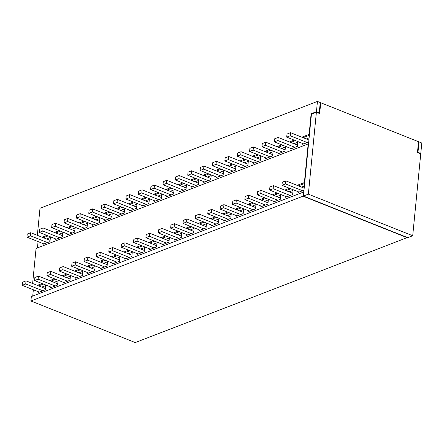 <?xml version="1.0" encoding="UTF-8"?>
<svg xmlns="http://www.w3.org/2000/svg" width="444" height="444" viewBox="0 0 444 444"><rect width="100%" height="100%" fill="white"/><g stroke="black" fill="none" stroke-linecap="round" stroke-linejoin="round"><path stroke-width="0.67" d="M41.747 287.124L45.66 285.62L45.249 289.81L38.178 292.535L38.256 291.714M298.035 191.691L297.957 192.507L303.985 190.187M301.526 187.102L304.395 185.997M304.645 183.455L298.407 185.858M290.776 188.794L286.036 190.62M278.405 193.562L273.665 195.382M266.034 198.324L261.294 200.15M253.663 203.086L248.923 204.912M241.292 207.848L236.558 209.673M228.921 212.609L224.187 214.435M216.55 217.377L211.816 219.197M204.179 222.139L199.445 223.965M191.814 226.901L187.074 228.727M179.443 231.663L174.703 233.489M167.072 236.43L162.332 238.25M154.701 241.192L149.961 243.012M142.33 245.954L137.59 247.78M129.959 250.716L125.219 252.542M117.588 255.478L112.848 257.304M105.217 260.245L100.483 262.065M92.846 265.007L88.112 266.827M80.475 269.769L75.741 271.595M68.11 274.531L63.37 276.357M55.739 279.293L50.999 281.119M43.368 284.06L38.628 285.881M33.35 289.76L32.728 296.059M153.08 244.256L156.993 242.751L156.582 246.942L149.511 249.667L149.595 248.851M190.193 229.97L194.106 228.46L193.695 232.656L186.624 235.376L186.702 234.56M214.935 220.44L218.842 218.936L218.431 223.127L211.366 225.852L211.444 225.036M223.815 220.268L223.737 221.09L230.802 218.365L231.213 214.174L227.306 215.679M199.073 229.798L198.995 230.614L206.06 227.894L206.477 223.698L202.564 225.208M165.451 239.494L169.364 237.99L168.953 242.18L161.882 244.905L161.966 244.083M137.224 253.613L137.141 254.429L144.211 251.709L144.622 247.513L140.709 249.023M75.369 277.428L75.291 278.244L82.356 275.524L82.767 271.328L78.86 272.838M66.489 277.6L70.402 276.09L69.986 280.286L62.92 283.006L62.998 282.19M54.118 282.362L58.031 280.858L57.62 285.048L50.549 287.773L50.627 286.952M91.231 268.071L95.138 266.567L94.727 270.762L87.662 273.482L87.74 272.666M115.967 258.547L119.88 257.043L119.469 261.233L112.399 263.958L112.482 263.137M124.853 258.375L124.77 259.191L131.84 256.471L132.251 252.275L128.338 253.785M100.111 267.899L100.033 268.72L107.098 265.995L107.509 261.805L103.596 263.309M236.186 215.507L236.108 216.322L243.173 213.603L243.584 209.413L239.671 210.917M260.928 205.983L260.844 206.799L267.915 204.079L268.326 199.883L264.413 201.387M276.784 196.625L280.697 195.121L280.286 199.312L273.215 202.037L273.299 201.215M252.042 206.155L255.955 204.645L255.544 208.841L248.474 211.56L248.557 210.745M285.67 196.453L285.586 197.275L292.657 194.55L293.068 190.359L289.155 191.864M177.822 234.732L181.735 233.228L181.324 237.418L174.253 240.137L174.331 239.322M32.617 283.488L36.058 248.435L308.536 143.778M308.208 143.645L304.395 182.54L304.723 182.667M302.758 143.529L302.686 144.311L308.708 141.991M306.293 138.955L309.113 137.868M309.368 135.292L303.13 137.696M295.499 140.631L290.759 142.457M283.128 145.393L278.388 147.219M270.757 150.161L266.017 151.981M258.386 154.923L253.646 156.749M246.015 159.685L241.275 161.511M233.644 164.447L228.91 166.272M221.273 169.214L216.539 171.034M208.902 173.976L204.168 175.796M196.531 178.738L191.797 180.564M184.166 183.5L179.426 185.326M171.795 188.262L167.055 190.088M159.424 193.029L154.684 194.849M147.053 197.791L142.313 199.611M134.682 202.553L129.942 204.379M122.311 207.315L117.571 209.141M109.94 212.077L105.2 213.903M97.569 216.844L92.835 218.664M85.198 221.606L80.464 223.432M72.827 226.368L68.093 228.194M60.462 231.13L55.722 232.956M48.091 235.892L43.351 237.718M38.073 241.597L37.451 247.896M46.515 238.977L50.377 237.49L49.972 241.614L42.907 244.333L42.979 243.551M157.848 196.109L161.71 194.622L161.305 198.746L154.24 201.465L154.318 200.682M194.96 181.824L198.823 180.336L198.418 184.454L191.347 187.179L191.425 186.397M219.697 172.294L223.565 170.807L223.16 174.93L216.089 177.65L216.167 176.867M228.538 172.106L228.46 172.888L235.531 170.169L235.936 166.045L232.068 167.532M203.796 181.635L203.718 182.412L210.789 179.692L211.194 175.569L207.331 177.062M170.219 191.347L174.081 189.86L173.676 193.984L166.611 196.703L166.683 195.921M141.947 205.45L141.869 206.227L148.934 203.507L149.339 199.389L145.477 200.877M80.092 229.265L80.014 230.048L87.085 227.322L87.49 223.204L83.627 224.692M71.256 229.454L75.119 227.966L74.714 232.084L67.643 234.809L67.721 234.027M58.886 234.216L62.748 232.728L62.343 236.852L55.272 239.571L55.35 238.789M95.993 219.924L99.861 218.437L99.456 222.561L92.385 225.28L92.463 224.498M120.735 210.401L124.598 208.913L124.198 213.031L117.127 215.756L117.205 214.974M129.576 210.212L129.498 210.994L136.569 208.269L136.968 204.151L133.106 205.639M104.834 219.736L104.756 220.518L111.827 217.799L112.232 213.675L108.364 215.162M240.909 167.344L240.831 168.126L247.902 165.401L248.307 161.283L244.439 162.77M265.651 157.82L265.573 158.597L272.644 155.877L273.043 151.754L269.181 153.241M281.552 148.479L285.414 146.992L285.009 151.115L277.944 153.835L278.022 153.052M256.81 158.008L260.672 156.521L260.273 160.639L253.202 163.364L253.28 162.582M290.387 148.29L290.315 149.073L297.38 146.353L297.785 142.23L293.922 143.717M182.589 186.585L186.452 185.098L186.047 189.216L178.982 191.941L179.054 191.159M304.395 182.54L297.114 185.342M289.482 188.278L284.743 190.104M277.112 193.046L272.372 194.866M264.741 197.808L260.001 199.633M252.37 202.569L247.63 204.395M239.999 207.331L235.259 209.157M227.628 212.099L222.894 213.919M215.257 216.861L210.523 218.681M202.886 221.623L198.152 223.449M190.52 226.385L185.781 228.21M178.149 231.146L173.41 232.972M165.779 235.914L161.039 237.734M153.408 240.676L148.668 242.502M141.037 245.438L136.297 247.264M128.666 250.2L123.926 252.026M116.295 254.961L111.555 256.787M103.924 259.729L99.184 261.549M91.553 264.491L86.819 266.317M79.182 269.253L74.448 271.079M66.811 274.015L62.077 275.841M54.446 278.782L49.706 280.602M42.075 283.544L37.335 285.364M303.485 191.814L303.052 196.193L30.902 300.976L31.335 296.598L303.813 191.941M30.902 300.976L135.259 342.574L407.431 237.518M303.052 196.193L407.409 237.784M37.34 235.326L39.999 208.258L317.449 101.426L316.439 111.727L311.133 113.769L309.113 134.377L309.44 134.504M309.113 134.377L301.837 137.179M294.206 140.115L289.466 141.941M281.835 144.883L277.095 146.703M269.464 149.645L264.724 151.465M257.093 154.407L252.353 156.233M244.722 159.168L239.982 160.994M232.351 163.93L227.611 165.756M219.98 168.698L215.246 170.518M207.609 173.46L202.875 175.286M195.238 178.222L190.504 180.048M182.867 182.984L178.133 184.809M170.502 187.745L165.762 189.571M158.131 192.513L153.391 194.333M145.76 197.275L141.02 199.101M133.389 202.037L128.649 203.863M121.018 206.799L116.278 208.625M108.647 211.566L103.907 213.386M96.276 216.328L91.536 218.148M83.905 221.09L79.171 222.916M71.534 225.852L66.8 227.678M59.163 230.614L54.429 232.44M46.798 235.381L42.058 237.201M417.482 152.253L420.79 153.324L420.107 153.585M418.492 141.952L418.997 141.902L417.987 152.209M418.997 141.902L421.8 143.024L420.79 153.324M311.766 114.025L311.133 113.769M316.439 111.727L319.242 112.848L318.975 113.276M317.449 101.426L320.252 102.542L319.242 112.848M316.389 112.243L311.438 114.152L303.407 196.054L308.358 194.15L412.709 235.742L420.74 153.84L417.454 152.531L418.514 141.714L320.735 102.736L319.674 113.553L316.389 112.243L308.358 194.15M303.407 196.054L407.759 237.651L412.709 235.742M319.724 113.037L319.042 113.303M320.735 102.736L320.135 103.696M39.261 292.119L22.2 285.314L22.505 282.223L26.035 280.863L45.371 288.567M22.2 285.314L25.735 283.955L26.035 280.863M42.796 290.753L25.735 283.955M51.632 287.351L34.571 280.553L34.876 277.461L38.406 276.101L57.742 283.805M34.571 280.553L38.106 279.193L38.406 276.101M55.167 285.991L38.106 279.193M64.003 282.589L46.942 275.791L47.242 272.699L50.777 271.339L70.108 279.043M46.942 275.791L50.477 274.431L50.777 271.339M67.538 281.23L50.477 274.431M76.374 277.827L59.313 271.029L59.613 267.937L63.148 266.572L82.479 274.281M59.313 271.029L62.848 269.663L63.148 266.572M79.909 276.468L62.848 269.663M88.745 273.066L71.684 266.261L71.984 263.17L75.519 261.81L94.85 269.519M71.684 266.261L75.214 264.902L75.519 261.81M92.28 271.706L75.214 264.902M101.115 268.304L84.055 261.499L84.354 258.408L87.89 257.048L107.22 264.752M84.055 261.499L87.585 260.14L87.89 257.048M104.651 266.938L87.585 260.14M113.486 263.536L96.42 256.737L96.725 253.646L100.261 252.286L119.591 259.99M96.42 256.737L99.956 255.378L100.261 252.286M117.022 262.176L99.956 255.378M125.857 258.774L108.791 251.976L109.096 248.884L112.632 247.524L131.962 255.228M108.791 251.976L112.326 250.61L112.632 247.524M129.393 257.415L112.326 250.61M138.228 254.012L121.162 247.208L121.467 244.122L125.003 242.757L144.333 250.466M121.162 247.208L124.697 245.848L125.003 242.757M141.758 252.653L124.697 245.848M150.599 249.251L133.533 242.446L133.838 239.355L137.374 237.995L156.704 245.704M133.533 242.446L137.068 241.086L137.374 237.995M154.129 247.885L137.068 241.086M162.965 244.483L145.904 237.684L146.209 234.593L149.745 233.233L169.075 240.937M145.904 237.684L149.439 236.325L149.745 233.233M166.5 243.123L149.439 236.325M175.336 239.721L158.275 232.922L158.58 229.831L162.11 228.471L181.446 236.175M158.275 232.922L161.81 231.563L162.11 228.471M178.871 238.361L161.81 231.563M187.707 234.959L170.646 228.161L170.946 225.069L174.481 223.709L193.817 231.413M170.646 228.161L174.181 226.795L174.481 223.709M191.242 233.6L174.181 226.795M200.078 230.197L183.017 223.393L183.317 220.307L186.852 218.942L206.183 226.651M183.017 223.393L186.552 222.033L186.852 218.942M203.613 228.838L186.552 222.033M212.448 225.435L195.388 218.631L195.687 215.54L199.223 214.18L218.553 221.883M195.388 218.631L198.923 217.271L199.223 214.18M215.984 224.07L198.923 217.271M224.819 220.668L207.759 213.869L208.058 210.778L211.594 209.418L230.924 217.122M207.759 213.869L211.288 212.51L211.594 209.418M228.355 219.308L211.288 212.51M237.19 215.906L220.13 209.107L220.429 206.016L223.965 204.656L243.295 212.36M220.13 209.107L223.659 207.748L223.965 204.656M240.726 214.546L223.659 207.748M249.561 211.144L232.495 204.345L232.8 201.254L236.336 199.889L255.666 207.598M232.495 204.345L236.03 202.98L236.336 199.889M253.097 209.784L236.03 202.98M261.932 206.382L244.866 199.578L245.171 196.487L248.707 195.127L268.037 202.836M244.866 199.578L248.401 198.218L248.707 195.127M265.468 205.023L248.401 198.218M274.303 201.62L257.237 194.816L257.542 191.725L261.078 190.365L280.408 198.068M257.237 194.816L260.772 193.456L261.078 190.365M277.833 200.255L260.772 193.456M286.669 196.853L269.608 190.054L269.913 186.963L273.449 185.603L292.779 193.307M269.608 190.054L273.143 188.694L273.449 185.603M290.204 195.493L273.143 188.694M299.04 192.091L281.979 185.292L282.284 182.201L285.814 180.841L304.184 188.162M281.979 185.292L285.514 183.927L285.814 180.841M302.575 190.731L285.514 183.927M30.758 232.7L27.228 234.06L26.923 237.152L30.458 235.792L30.758 232.7L50.094 240.404M26.923 237.152L43.939 243.934M47.475 242.574L30.458 235.792M43.129 227.939L39.594 229.298L39.294 232.39L42.829 231.03L43.129 227.939L62.46 235.642M39.294 232.39L56.31 239.172M59.846 237.812L42.829 231.03M55.5 223.171L51.965 224.536L51.665 227.628L55.2 226.262L55.5 223.171L74.831 230.88M51.665 227.628L68.681 234.41M72.217 233.05L55.2 226.262M67.871 218.409L64.336 219.769L64.036 222.86L67.566 221.501L67.871 218.409L87.202 226.118M64.036 222.86L81.052 229.648M84.588 228.283L67.566 221.501M80.242 213.647L76.707 215.007L76.407 218.098L79.937 216.739L80.242 213.647L99.573 221.351M76.407 218.098L93.423 224.88M96.959 223.521L79.937 216.739M92.613 208.885L89.078 210.245L88.772 213.336L92.308 211.977L92.613 208.885L111.944 216.589M88.772 213.336L105.794 220.119M109.329 218.759L92.308 211.977M104.984 204.123L101.448 205.483L101.143 208.575L104.679 207.215L104.984 204.123L124.314 211.827M101.143 208.575L118.165 215.357M121.7 213.997L104.679 207.215M117.355 199.356L113.819 200.721L113.514 203.813L117.05 202.447L117.355 199.356L136.685 207.065M113.514 203.813L130.536 210.595M134.066 209.235L117.05 202.447M129.726 194.594L126.19 195.954L125.885 199.045L129.42 197.685L129.726 194.594L149.056 202.303M125.885 199.045L142.907 205.833M146.437 204.468L129.42 197.685M142.091 189.832L138.561 191.192L138.256 194.283L141.791 192.924L142.091 189.832L161.427 197.536M138.256 194.283L155.272 201.065M158.808 199.706L141.791 192.924M154.462 185.07L150.932 186.43L150.627 189.521L154.162 188.162L154.462 185.07L173.798 192.774M150.627 189.521L167.643 196.304M171.179 194.944L154.162 188.162M166.833 180.308L163.298 181.668L162.998 184.76L166.533 183.394L166.833 180.308L186.164 188.012M162.998 184.76L180.014 191.542M183.55 190.182L166.533 183.394M179.204 175.541L175.669 176.906L175.369 179.992L178.904 178.632L179.204 175.541L198.535 183.25M175.369 179.992L192.385 186.78M195.921 185.42L178.904 178.632M191.575 170.779L188.04 172.139L187.74 175.23L191.275 173.87L191.575 170.779L210.906 178.488M187.74 175.23L204.756 182.018M208.292 180.653L191.275 173.87M203.946 166.017L200.411 167.377L200.111 170.468L203.641 169.109L203.946 166.017L223.277 173.721M200.111 170.468L217.127 177.25M220.662 175.891L203.641 169.109M216.317 161.255L212.781 162.615L212.482 165.706L216.012 164.347L216.317 161.255L235.647 168.959M212.482 165.706L229.498 172.488M233.033 171.129L216.012 164.347M228.688 156.493L225.152 157.853L224.847 160.944L228.383 159.579L228.688 156.493L248.018 164.197M224.847 160.944L241.869 167.727M245.404 166.367L228.383 159.579M241.059 151.726L237.523 153.086L237.218 156.177L240.753 154.817L241.059 151.726L260.389 159.435M237.218 156.177L254.24 162.965M257.775 161.599L240.753 154.817M253.43 146.964L249.894 148.324L249.589 151.415L253.124 150.055L253.43 146.964L272.76 154.667M249.589 151.415L266.611 158.197M270.141 156.837L253.124 150.055M265.801 142.202L262.265 143.562L261.96 146.653L265.495 145.293L265.801 142.202L285.131 149.906M261.96 146.653L278.982 153.435M282.512 152.076L265.495 145.293M278.166 137.44L274.636 138.8L274.331 141.891L277.866 140.532L278.166 137.44L297.502 145.144M274.331 141.891L291.347 148.673M294.883 147.314L277.866 140.532M290.537 132.673L287.007 134.038L286.702 137.129L290.237 135.764L290.537 132.673L308.902 139.993M286.702 137.129L303.718 143.912M307.254 142.552L290.237 135.764"/></g></svg>
